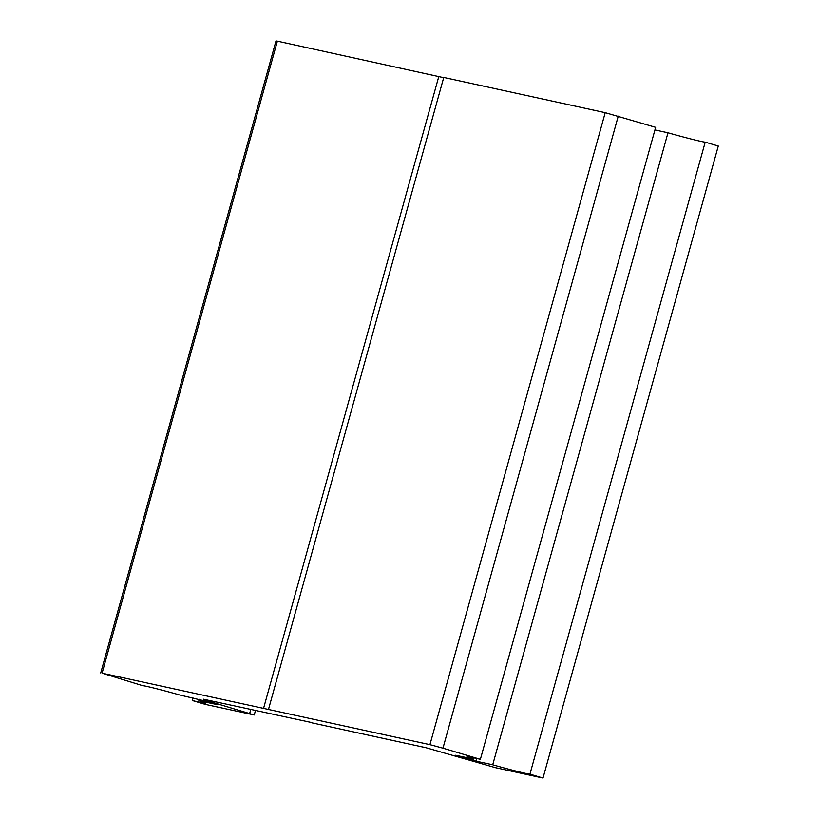 <?xml version="1.0" encoding="UTF-8"?>
<svg xmlns="http://www.w3.org/2000/svg" width="819" height="819" viewBox="0 0 819 819"><rect width="100%" height="100%" fill="white"/><g stroke="black" fill="none" stroke-linecap="round" stroke-linejoin="round"><path stroke-width="1.23" d="M268.478 709.459L443.744 77.447L605.21 112.664L429.934 744.676L102.088 673.177L142.69 685.698A32.811 1.085 15.5 0 1 179.924 695.044L209.019 701.955L217.066 704.565L198.853 700.695L199.232 699.313M654.924 129.934L667.976 132.78L492.71 764.792L476.095 761.168L455.569 755.272L473.781 759.141L474.14 757.821M198.853 700.695A32.811 1.085 15.5 0 1 205.651 703.296A32.811 1.085 15.5 0 1 192.25 700.491L192.977 697.89M473.781 759.141A32.811 1.085 15.5 0 1 466.984 756.551A32.811 1.085 15.5 0 1 480.374 759.346L655.65 127.334L605.21 112.664M667.976 132.78A32.811 1.085 -164.5 0 0 705.21 142.127L529.934 774.15A32.811 1.085 15.5 0 1 492.71 764.792M192.25 700.491L205.323 704.401L254.238 714.977L206.408 700.501L206.583 699.887M312.285 722.696L203.214 699.15L206.408 700.501M312.223 722.921L426.156 747.767L495.475 767.679L543.007 778.05L529.934 774.15M480.374 759.346L442.966 748.177L618.243 116.155M429.934 744.676L442.966 748.177M102.088 673.177L277.365 41.155L275.993 40.95L100.717 672.962M277.365 41.155L443.683 77.672M705.21 142.127L718.283 146.038L543.007 778.05M263.554 708.394L438.83 76.372M476.842 758.466L476.095 761.168M250.757 709.52L249.672 713.421M255.467 710.544L254.238 714.977"/></g></svg>

